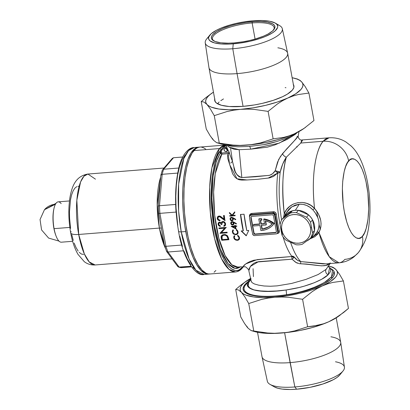 <?xml version="1.0" encoding="UTF-8"?>
<svg xmlns="http://www.w3.org/2000/svg" width="410" height="410" viewBox="0 0 410 410"><rect width="100%" height="100%" fill="white"/><g stroke="black" fill="none" stroke-linecap="round" stroke-linejoin="round"><path stroke-width="0.61" d="M221.625 149.04L225.095 145.043L220.313 150.854L221.01 149.712A1.333 1.199 -139.4 0 0 219.529 148.558A63.658 20.474 -94.5 0 1 225.044 145.099L219.529 148.558A1.333 1.199 40.6 0 1 221.01 149.712L220.734 150.045A0.948 0.41 41.2 0 0 221.18 150.982L224.475 147.221L226.684 147.047L224.475 147.221A0.948 0.41 -138.8 0 1 224.024 146.288L220.734 150.045A0.948 0.41 -138.8 0 0 221.18 150.982L221.487 152.658L221.18 150.982L224.475 147.221L224.577 146.016L225.592 144.838L224.577 146.016A0.948 0.307 85.5 0 0 224.475 147.221L224.024 146.288A0.948 0.856 40.6 0 1 224.577 146.016L225.649 144.771M226.212 151.623L227.704 149.886L226.212 151.623L227.386 150.998L227.678 149.691L226.92 148.471L225.556 148.046A1.901 1.712 40.6 0 1 227.324 151.07A1.901 1.712 40.6 0 1 224.326 150.608A1.901 1.712 40.6 0 1 225.556 148.046L224.383 148.671L224.091 149.978L224.849 151.203L226.212 151.623M313.768 235.94L316.074 233.69L318.17 229.877L318.888 227.109L319.118 224.121L318.816 221.072L317.991 218.023L314.941 212.344L312.861 209.858L309.934 207.296L306.613 205.425L303.005 204.354L299.285 204.185L295.333 210.274A17.102 15.421 40.6 0 1 313.035 220.795A17.102 15.421 40.6 0 1 309.222 239.466A17.102 15.421 40.6 0 1 306.762 240.993L309.719 239.061L311.795 236.862L313.353 234.264L314.337 231.363L314.701 228.267L314.434 225.1L313.547 221.984L312.071 219.037L310.073 216.367L307.618 214.087L304.799 212.277L301.739 211.012L298.541 210.335L295.333 210.274L299.285 204.185L294.898 205.205L290.941 207.45L288.696 209.515L286.257 212.949M297.368 132.399L297.317 132.466A41.615 12.008 -10.4 0 0 297.522 132.322L289.931 136.617M248.455 281.075L245.487 284.986A45.413 13.105 -10.4 0 0 286.605 294.708L286.134 289.988A41.615 12.008 169.6 0 1 248.455 281.075A41.615 12.008 169.6 0 1 248.855 280.583L247.225 283.566L247.199 284.95L247.691 286.241L250.218 288.466L254.682 290.131L260.852 291.151L268.422 291.469L276.991 291.074L286.134 289.988C272.773 291.736 262.041 291.7 253.939 289.875C247.158 287.548 246.184 284.068 251.007 279.451L248.619 282.598L248.219 285.852L249.767 288.03L253.939 289.875L260.324 290.915L268.073 291.269L276.786 290.957L286.134 289.988L286.605 294.708A45.413 13.105 169.6 0 1 244.124 289.25A45.413 13.105 169.6 0 1 245.923 284.443M275.817 171.344L275.192 170.709L277.877 171.411A3.803 1.22 -94.5 0 1 277.821 173.005L275.817 171.344M329.666 267.627L328.128 274.756L321.732 279.236L314.168 282.777L304.174 286.17L299.131 287.507L286.134 289.988C297.004 288.225 300.935 287.364 310.847 284.033C319.641 280.717 325.402 277.626 328.128 274.756A3.803 3.341 45.9 0 1 326.099 269.36A3.803 3.341 -134.1 0 0 328.128 274.756L330.327 271.861L330.747 270.026L330.05 268.079L327.933 266.356M320.287 229.4A57.005 18.332 -94.5 0 1 320.287 229.39L319.113 224.577M316.735 211.114L317.653 217.136M333.325 272.117L333.345 272.24C333.699 273.193 333.084 274.72 331.505 276.817L331.803 278.441L331.505 276.817L325.002 281.967C324.423 282.572 320.943 284.309 314.562 287.174C305.527 290.752 296.21 293.263 286.605 294.708C295.928 293.35 305.25 290.839 314.567 287.169C325.714 282.147 326.437 281.455 331.505 276.817L332.5 270.436M251.202 280.963L251.93 282.551L254.395 283.966L258.602 285.145L264.096 285.99L270.344 286.247L277.129 285.872L291.607 283.448L305.927 279.415L318.17 274.521L326.099 269.36L330.163 263.522M253.436 276.632L253.078 268.683M297.501 132.333L279.195 143.162L250.623 149.163A3.803 1.266 85.7 0 0 249.367 146.467A3.803 1.266 -94.3 0 1 250.623 149.163L239.153 149.696L234.13 149.23L230.276 147.79L226.069 144.914M228.498 145.668L232.526 146.442L237.8 146.806L249.029 146.498L263.917 144.612L276.196 141.686M277.191 141.388L283.689 139.195M230.615 148.62L232.562 161.73L233.838 166.639L232.373 161.14L228.847 151.874L225.649 144.843M301.781 139.969L302.38 140.174L302.385 140.563L300.766 143.039L323.183 141.265A22.801 20.561 40.6 0 1 348.649 161.033A22.801 20.561 -139.4 0 0 323.183 141.265A62.704 20.167 -94.5 0 1 329.076 137.806L323.183 141.265C318.227 145.647 310.314 168.833 314.542 208.393C305.824 198.471 288.886 201.566 284.273 213.595A1.901 0.538 -157.8 0 1 285.427 214.445A1.901 0.538 22.2 0 0 284.273 213.595L283.566 217.49L284.273 213.595C281.798 189.046 282.48 170.258 286.323 157.225A62.704 20.167 85.5 0 0 284.273 213.595L286.554 209.659L289.721 206.384L293.57 203.985L297.865 202.637L302.365 202.437L306.793 203.396L310.908 205.425L314.542 208.393A62.704 20.167 -94.5 0 1 323.183 141.265L300.766 143.039L286.323 157.225L282.757 163.995L280.214 171.995L275.192 170.709L272.619 173.686L269.636 175.301L255.42 176.756L241.828 177.556C236.801 175.685 234.136 172.046 233.838 166.639L235.278 171.718L237.062 174.885L239.081 176.792L241.828 177.556L239.153 149.696L241.828 177.556L269.165 175.388C271.748 174.691 273.757 173.128 275.192 170.709A3.803 0.774 -137.3 0 0 277.821 173.005L268.16 178.083L257.541 179.308L246.963 179.975L236.99 178.786L229.626 164.543L228.129 153.673L229.718 153.125M225.505 145.048L199.86 147.077A63.658 20.474 85.5 0 0 193.879 150.588L219.529 148.558L211.903 167.746L209.674 187.308L210.345 212.739L214.635 238.784L221.549 258.756L229.046 269.396L235.55 271.963A63.658 20.474 -94.5 0 1 211.14 219.888A63.658 20.474 -94.5 0 1 219.529 148.558L193.879 150.588A63.658 20.474 85.5 0 0 185.489 221.918A63.658 20.474 85.5 0 0 209.905 273.993L235.55 271.963A63.658 20.474 -94.5 0 0 241.531 268.453A63.658 20.474 -94.5 0 0 242.689 266.946M240.47 266.808L235.038 268.396L228.021 263.584L220.416 249.198L214.394 225.623L211.929 198.876L213.082 176.346L216.383 161.33L220.324 153.038L219.611 151.587L216.68 157.414L214.297 165.092L212.554 174.352L211.514 184.859L211.211 196.216L211.657 208.024L212.836 219.842L214.707 231.24L217.203 241.813L220.226 251.166L223.675 258.956L227.417 264.906L231.317 268.801L235.237 270.487L237.159 270.487L239.03 269.918L242.556 267.1A1.333 1.199 40.6 0 1 241.531 268.453M358.263 252.698A22.801 20.561 -139.4 0 0 362.44 236.191C359.437 241.531 349.576 239.337 344.318 211.698C339.367 183.706 345.087 163.349 348.649 161.033C351.657 155.697 361.512 157.891 366.771 185.525C371.721 213.518 366.002 233.874 362.44 236.191A22.801 20.561 40.6 0 1 358.263 252.698A22.801 20.561 40.6 0 1 344.861 259.366A62.704 20.167 -94.5 0 1 338.967 262.825A62.704 20.167 -94.5 0 1 318.965 232.506L329.291 256.721L338.967 262.825C344.687 262.282 349.704 260.278 354.014 256.819L358.227 252.739C368.554 238.897 368.944 227.314 369.948 212.529C370.24 200.3 369.046 188.41 366.361 176.853C362.773 162.175 357.592 151.808 350.822 145.75L346.009 142.05C340.956 138.852 335.313 137.437 329.076 137.806L301.883 139.959C299.736 140.758 297.66 136.873 298.219 136.007L298.977 131.559M273.506 224.383L274.018 223.727A20.331 18.337 40.6 0 1 273.291 224.634A20.331 18.337 40.6 0 1 261.375 230.543A20.331 18.337 40.6 0 1 260.898 230.574L259.96 225.474L253.682 225.971L253.452 224.721L253.723 224.408L253.452 224.721L259.73 224.224L258.797 219.124A20.331 18.337 40.6 0 1 261.416 219.027L261.683 218.72A20.331 18.337 -139.4 0 0 259.064 218.812L258.797 219.124L259.064 218.812A20.331 18.337 -139.4 0 1 261.683 218.72L261.913 219.98L261.683 218.72L261.416 219.027L261.647 220.288L261.913 219.98L261.647 220.288L261.416 219.027A20.331 18.337 40.6 0 0 258.797 219.124L259.73 224.224L253.452 224.721L253.682 225.971L259.96 225.474L260.898 230.574A20.331 18.337 40.6 0 0 261.375 230.543L265.091 229.866L268.524 228.467L271.538 226.392L274.285 223.414L269.39 220.477L266.731 219.519L263.999 218.925L263.727 219.237A20.331 18.337 40.6 0 1 274.018 223.727L269.124 220.79L263.727 219.237L263.999 218.925A20.331 18.337 -139.4 0 1 274.285 223.414A20.331 18.337 -139.4 0 1 273.562 224.321L273.291 224.634M291.797 256.409L291.669 256.112A58.907 18.942 -94.5 0 1 283.023 236.826M280.163 225.182A58.907 18.942 -94.5 0 1 277.821 173.005L273.403 176.505L269.488 177.894L257.541 179.308L246.963 179.975L241.7 180.092L239.194 179.754L236.99 178.786L235.171 177.361L232.624 173.814L227.77 158.537L227.576 155.959L228.129 153.673L221.825 154.17A58.907 18.942 85.5 0 0 215.347 220.672A58.907 18.942 85.5 0 0 237.687 267.028L231.84 264.798L225.116 255.584L218.817 238.236L214.666 215.245L213.63 192.136L215.245 173.635L221.825 154.17L220.324 153.038L220.867 153.883L221.825 154.17A0.948 0.307 85.5 0 0 221.912 152.986L221.487 152.658A0.948 0.272 -10.4 0 0 220.324 153.038L221.18 150.982L220.216 152.792M243.186 266.592L244.032 265.239L246.82 263.189L249.782 261.621L253.831 260.217L269.749 258.264L291.776 256.522L292.043 259.202L256.609 262.041L253.698 263.333L250.935 265.731L249.111 268.699L248.855 270.841M227.678 149.686A58.907 18.942 85.5 0 0 227.417 149.742L227.678 149.686M232.111 215.142L229.39 212.493A58.907 18.942 85.5 0 0 229.467 213.236L231.783 215.475L229.733 215.639A58.907 18.942 85.5 0 0 229.795 216.152L235.176 215.727A58.907 18.942 -94.5 0 1 235.114 215.214L232.516 215.419L234.817 212.539L232.516 215.419L235.114 215.214A58.907 18.942 85.5 0 0 235.176 215.727L229.795 216.152A58.907 18.942 -94.5 0 1 229.733 215.639L231.783 215.475L229.467 213.236A58.907 18.942 -94.5 0 1 229.39 212.493L232.111 215.142L234.745 211.842A58.907 18.942 85.5 0 0 234.817 212.539A58.907 18.942 -94.5 0 1 234.745 211.842L232.275 214.953M233.551 221.984L236.447 223.583L236.247 223.998L233.808 222.65L233.936 223.865L233.367 224.762L232.296 225.013L231.363 224.603L230.692 223.414L230.968 222.174L232.07 221.579L233.551 221.984M238 231.588L238.087 232.931L237.682 233.833L236.816 234.499L235.54 234.745L233.177 233.705L232.306 231.558L233.023 229.841L233.428 230.225L232.89 231.383L233.182 232.834L234.146 233.879L235.519 234.289L236.801 233.925L237.539 232.68L237.318 231.276L236.191 230.01L236.426 229.574L237.482 230.507L238 231.588M219.376 216.664L218.217 217.264L217.956 218.433L218.586 219.632L219.847 220.042A58.907 18.942 85.5 0 0 219.939 220.713L218.146 220.149L217.32 218.94L217.387 217.162L218.443 216.137L220.201 216.193L223.988 219.063A58.907 18.942 -94.5 0 1 223.547 215.537L224.285 215.475A58.907 18.942 85.5 0 0 224.952 220.606L220.764 217.279L219.376 216.664M226.079 227.422A58.907 18.942 85.5 0 0 226.105 227.57L221.415 232.644L227.048 232.198A58.907 18.942 85.5 0 0 227.186 232.813L220.011 233.382A58.907 18.942 -94.5 0 1 219.98 233.254L224.67 228.185L219.022 228.631A58.907 18.942 -94.5 0 1 218.904 227.991L226.079 227.422L218.904 227.991A58.907 18.942 85.5 0 0 219.022 228.631L224.67 228.185L219.98 233.254A58.907 18.942 85.5 0 0 220.011 233.382L227.186 232.813A58.907 18.942 -94.5 0 1 227.048 232.198L221.415 232.644L226.105 227.57A58.907 18.942 -94.5 0 1 226.079 227.422M277.303 233.541L277.303 233.541A0.948 0.307 85.5 0 0 277.273 233.439A0.948 0.307 -94.5 0 1 277.303 233.541L279.015 232.67L279.369 230.85C279.589 232.367 278.897 233.264 277.303 233.541M273.162 212.728A0.948 0.307 85.5 0 0 273.296 211.703A0.948 0.307 -94.5 0 1 273.162 212.728L272.501 213.497A1.901 1.712 40.6 0 1 274.623 215.147L275.146 214.543L273.162 212.728L251.643 214.43A0.948 0.307 85.5 0 0 251.771 213.41C250.146 213.718 249.367 214.722 249.429 216.424L249.429 216.424A58.907 18.942 -94.5 0 0 249.485 216.864A58.907 18.942 -94.5 0 1 249.429 216.424L249.685 214.83L251.253 213.502L273.296 211.703L275.294 212.38L276.33 214.297A58.907 18.942 85.5 0 0 279.369 230.85A0.948 0.4 -13.6 0 0 278.231 231.363L275.146 214.543L274.623 215.147L277.713 231.968L278.231 231.363L277.186 233.521L276.248 233.9L254.723 235.601L253.672 235.381L252.601 233.956L249.516 217.136L249.808 215.829L250.981 215.204L272.501 213.497L273.162 212.728L251.643 214.43L250.981 215.204L272.501 213.497L273.557 213.723L274.623 215.147L277.713 231.968A1.901 1.712 40.6 0 1 276.248 233.9L254.723 235.601A1.901 1.712 40.6 0 1 252.601 233.956L249.516 217.136A1.901 1.712 40.6 0 1 250.981 215.204L251.643 214.43L250.571 214.937M252.278 232.183A58.907 18.942 -94.5 0 1 249.541 217.29A58.907 18.942 -94.5 0 0 252.278 232.183M221.077 236.939L222.051 235.166L224.747 234.494L227.181 235.478L228.37 237.656A58.907 18.942 85.5 0 0 228.923 239.701L221.748 240.27A58.907 18.942 -94.5 0 1 221.385 238.943L221.077 236.939M218.802 224.183L219.268 225.233L220.175 225.741A58.907 18.942 85.5 0 0 220.293 226.392L219.171 226.007L218.34 225.136L218.048 223.983L218.351 222.871L219.832 222.082L221.215 222.83L221.969 221.769L223.153 221.436L224.711 222.076L225.628 223.798L225.331 225.479L223.927 226.381A58.907 18.942 -94.5 0 1 223.814 225.736L224.624 225.208L224.926 224.173L224.531 222.886L223.614 222.164L222.717 222.184L222.153 222.64L221.918 224.475L221.185 224.531L220.744 223.363L219.862 222.748L219.068 223.101L218.802 224.183M239.399 237.308L239.537 238.594L239.158 239.46L238.318 240.106L237.041 240.347L234.622 239.343L233.69 237.123L234.346 235.647L234.771 236.016L234.269 237.134L234.607 238.512L235.606 239.512L237.006 239.906L238.287 239.548L238.979 238.353L238.707 237.016L237.528 235.796L237.749 235.376L239.399 237.308M236.713 225.884A58.907 18.942 85.5 0 0 236.801 226.366L235.56 226.463A58.907 18.942 85.5 0 0 236.047 228.985L231.209 226.417A58.907 18.942 -94.5 0 1 231.194 226.32L234.92 226.028A58.907 18.942 -94.5 0 1 234.807 225.408L235.36 225.362A58.907 18.942 85.5 0 0 235.468 225.982L236.713 225.884L235.468 225.982A58.907 18.942 -94.5 0 1 235.36 225.362L234.807 225.408A58.907 18.942 85.5 0 0 234.92 226.028L235.079 225.838A58.338 18.763 -94.5 0 1 234.997 225.392A58.338 18.763 85.5 0 0 235.079 225.838L231.194 226.32A58.907 18.942 85.5 0 0 231.209 226.417L236.047 228.985A58.907 18.942 -94.5 0 1 235.56 226.463L236.801 226.366A58.907 18.942 -94.5 0 1 236.713 225.884M232.931 217.689L235.791 219.34L235.581 219.76L233.177 218.376L233.28 219.616L232.69 220.539L231.614 220.795L230.686 220.37L230.046 219.15L230.348 217.879L231.465 217.274L232.931 217.689M243.181 230.876A58.907 18.942 -94.5 0 1 240.46 214.497L244.047 214.21A58.907 18.942 85.5 0 0 246.769 230.589L248.742 230.435L246.195 235.827L241.208 231.03L243.181 230.876L241.208 231.03L246.195 235.827L248.742 230.435L246.769 230.589L244.047 214.21L240.46 214.497L243.181 230.876M251.233 216.603A1.138 1.03 -139.4 0 0 251.135 217.259L250.869 217.572L251.135 217.259L254.026 233.008L253.759 233.321L254.026 233.008A1.138 1.03 -139.4 0 0 255.297 233.997L255.03 234.31A1.138 1.03 40.6 0 1 253.759 233.321L250.869 217.572A1.138 1.03 40.6 0 1 251.745 216.413L272.194 214.794A1.138 1.03 40.6 0 1 273.47 215.783L276.361 231.532A1.138 1.03 40.6 0 1 275.479 232.69L276.181 232.316L276.361 231.532L273.47 215.783L273.014 215.05L272.194 214.794L251.745 216.413L251.043 216.787L250.869 217.572L253.759 233.321L254.215 234.054L255.03 234.31L275.479 232.69L275.745 232.378A1.138 1.03 -139.4 0 0 276.263 232.188M255.03 234.31L255.297 233.997L275.745 232.378L275.479 232.69L255.03 234.31M254.871 233.946L254.026 233.008L251.135 217.259M275.745 232.378L255.297 233.997M264.522 223.552L261.252 223.814L260.606 220.278L261.252 223.814L260.986 224.121L264.573 223.839L263.727 219.237L264.573 223.839L260.986 224.121L260.283 220.288A19.003 17.138 40.6 0 1 261.647 220.288A19.003 17.138 -139.4 0 0 260.283 220.288L260.986 224.121L261.252 223.814L264.522 223.552M259.679 223.937L253.723 224.408L259.679 223.937M272.46 223.563L270.349 225.561L267.884 227.15L261.923 229.21L261.216 225.377L266.059 224.993L266.326 224.68L265.629 220.872L266.326 224.68L266.059 224.993L261.216 225.377L261.923 229.21L264.87 228.585L267.617 227.463L270.082 225.874L272.194 223.87L268.863 222L265.29 220.79L266.059 224.993L265.29 220.79A19.003 17.138 40.6 0 1 272.194 223.87A19.003 17.138 40.6 0 1 261.923 229.21L262.19 228.903L261.539 225.351L262.19 228.903A19.003 17.138 -139.4 0 0 272.184 223.865M277.913 232.701L278.231 231.363A0.948 0.4 166.4 0 1 279.369 230.85A58.907 18.942 85.5 0 1 276.33 214.297L275.146 214.543L274.618 213.343L273.537 212.744M284.053 216.921L286.329 212.816L291.766 206.855L299.285 204.185C304.527 203.949 309.053 205.84 312.861 209.858L314.542 208.393L318.514 214.025L320.728 220.401L321.066 223.65L320.866 226.832L320.159 229.81L317.806 234.089L314.865 236.708L309.934 238.912L318.965 232.506A1.901 1.071 31.1 0 0 316.991 232.362C320.738 224.829 319.359 217.326 312.861 209.858L314.542 208.393C321.266 216.383 322.742 224.424 318.965 232.506A1.901 1.071 -148.9 0 0 316.991 232.362L313.906 235.837L309.222 239.466M290.587 242.371A62.704 20.167 85.5 0 0 300.75 261.585L322.757 263.881L326.616 263.799M329.809 263.333L326.032 265.357L321.645 265.87L306.332 264.035L299.495 263.717L295.651 262.313L292.043 259.202L294.421 257.249L297.47 260.258L300.75 261.585L326.022 263.85M243.089 266.597L245.703 263.922L257.213 259.597L291.776 256.522L294.011 257.531L294.421 257.249A3.803 3.193 -36.3 0 0 291.669 256.112A3.803 3.193 143.7 0 1 294.421 257.249C295.846 259.443 297.957 260.888 300.75 261.585L300.638 263.784L300.75 261.585M282.423 234.735A58.907 18.942 -94.5 0 1 277.821 173.005A3.803 1.932 -172.9 0 0 280.214 171.995A60.424 19.434 85.5 0 0 281.619 220.047M225.843 148.569L226.797 148.379L225.843 148.569M242.377 267.986A1.333 1.199 -139.4 0 0 242.556 267.1L242.961 266.613M240.521 266.766L238.763 267.863L236.944 268.412L235.073 268.401L233.172 267.838L229.354 265.07L227.468 262.892L223.839 257.055L220.498 249.418L217.577 240.265L215.178 229.943L213.39 218.822L212.283 207.316L211.898 195.852L212.242 184.854L213.313 174.721L215.06 165.835L217.428 158.516L220.324 153.038A0.948 0.272 169.6 0 1 221.487 152.658L221.912 152.986A0.948 0.307 -94.5 0 1 221.825 154.17L228.129 153.673A0.948 0.307 85.5 0 0 228.211 152.489L221.912 152.986L228.211 152.489A0.948 0.307 -94.5 0 1 228.129 153.673L229.441 153.284M242.556 267.1C237.923 274.71 223.87 272.952 215.158 233.413C211.288 213.251 210.238 195.068 212.006 178.873C213.902 164.538 216.439 155.441 219.611 151.587L219.678 151.695M219.786 151.925L220.313 150.854L219.929 151.746M210.212 273.962L208.193 273.911L206.143 273.244L202.027 270.118L198.02 264.706L194.273 257.208L190.937 247.917L188.139 237.19L185.981 225.438L184.551 213.113L183.9 200.69L184.059 188.646L185.018 177.438L186.734 167.511L189.153 159.229L192.177 152.925L195.688 148.83L197.584 147.667L199.552 147.108M201.566 147.164L203.616 147.825L205.682 149.091M215.88 270.482L214.076 272.24M362.44 236.191L364.5 232.916L366.212 228.324L368.001 219.36L368.713 208.608L367.903 193.11L366.043 181.907L364.285 175.183L362.194 169.356L359.847 164.656L357.335 161.263L354.752 159.3L352.205 158.854L349.781 159.931L347.583 162.498L345.686 166.45L344.169 171.641L342.729 181.297L342.381 188.615L343.19 204.118L344.318 211.698L346.804 222.046L348.895 227.868L351.242 232.567L353.753 235.965L356.336 237.923L358.888 238.374L361.307 237.293L362.44 236.191M297.486 132.348L295.272 134.362L287.42 139.287L275.171 144.807L267.253 147.2L250.623 149.163L239.153 149.696L229.118 147.18M301.873 139.953L300.766 143.039L286.323 157.225A3.803 1.835 42.7 0 1 282.475 153.694L278.646 159.521L275.192 170.709L277.519 162.181L280.425 156.476L286.569 149.03L296.532 138.416L298.203 135.884M250.73 278.764L248.855 280.583A41.615 12.008 169.6 0 1 250.73 278.764M232.096 161.791L232.485 161.504A47.504 15.278 85.5 0 0 230.748 163.103M326.099 269.36L326.55 268.904M330.229 262.918C325.863 268.263 316.935 264.665 300.638 263.784M297.552 263.235L296.266 262.646L292.043 259.202L258.484 261.662L250.346 266.469L248.839 270.779M291.776 256.522A3.803 3.423 19.4 0 1 294.011 257.531L292.043 259.202L291.669 256.112M280.214 171.995L279.302 172.671L277.821 173.005A3.803 1.22 85.5 0 0 277.877 171.411L280.214 171.995C281.542 166.25 283.577 161.325 286.323 157.225A3.803 1.835 -137.3 0 1 282.475 153.694L293.534 141.686L298.219 135.997L296.819 136.976M297.178 146.99L296.609 146.672M249.029 146.498L263.917 144.612C268.965 143.679 270.579 143.321 277.191 141.388C287.471 137.996 294.18 135.023 297.317 132.466M284.14 216.823L286.867 213.697L289.383 211.99L292.243 210.832L295.333 210.274L298.413 210.32L308.576 214.886L310.795 217.218L312.563 219.878L314.506 230.466L313.747 233.326L312.44 235.94L310.447 238.266L302.226 244.283L310.447 238.266A17.102 15.421 -139.4 0 0 312.512 232.793L314.506 230.466L312.563 219.878L310.57 222.205A17.102 15.421 -139.4 0 0 306.583 217.213L296.42 212.647A17.102 15.421 -139.4 0 0 290.362 213.123L282.147 219.145A17.102 15.421 -139.4 0 0 280.076 224.618L280.978 229.995L281.803 230.01A15.201 13.709 40.6 0 1 293.524 214.558A15.201 13.709 40.6 0 1 310.503 227.734L311.472 227.581L310.57 222.205L312.512 232.793L311.472 227.581L310.503 227.734A15.201 13.709 40.6 0 1 298.782 243.186A15.201 13.709 40.6 0 1 281.803 230.01L280.978 229.995L280.076 224.618A17.102 15.421 40.6 0 1 282.147 219.145L290.362 213.123L292.361 210.801L295.333 210.274A17.102 15.421 40.6 0 0 284.14 216.818L292.361 210.801L284.14 216.818L282.147 219.145L284.14 216.818M277.36 233.346L277.985 232.624L278.231 231.363A59.855 19.25 -94.5 0 1 275.146 214.543L276.33 214.297C275.966 212.621 274.956 211.755 273.296 211.703L251.771 213.41A0.948 0.307 -94.5 0 1 251.643 214.43L250.484 215.035M221.851 235.299L221.241 236.749L221.549 238.748A58.338 18.763 85.5 0 0 221.918 240.075L228.877 239.522L221.918 240.075A58.338 18.763 -94.5 0 1 221.549 238.748L221.092 236.806L221.385 238.943A58.907 18.942 85.5 0 0 221.748 240.27L228.923 239.701A58.907 18.942 -94.5 0 1 228.37 237.656L227.453 235.745L225.49 234.612L222.963 234.699L221.395 235.888L221.092 236.806L221.728 235.453M221.641 235.545L221.395 235.888M227.98 238.22A58.338 18.763 85.5 0 0 228.191 238.979L228.191 238.979A58.338 18.763 -94.5 0 1 227.98 238.22L227.816 238.415A58.907 18.942 85.5 0 0 228.027 239.168L222.322 239.619A58.907 18.942 -94.5 0 1 222.194 239.158L222.056 236.319L223.629 235.186L225.013 235.135L226.592 235.868L227.98 238.22L226.75 235.673L225.167 234.945L223.814 234.991L222.215 236.134L223.45 235.094L225.597 235.038L227.053 235.991L227.847 237.749M222.056 236.319L222.558 235.688L221.856 237.103L222.194 239.158A58.907 18.942 85.5 0 0 222.322 239.619L228.027 239.168A58.907 18.942 -94.5 0 1 227.816 238.415L227.14 236.524L225.854 235.386L223.932 235.13L222.558 235.688M226.264 227.381L225.664 228.037M227.15 232.644L220.175 233.193A58.338 18.763 -94.5 0 1 220.144 233.075A58.338 18.763 85.5 0 0 220.175 233.193L227.15 232.644M224.829 227.996L219.186 228.442A58.338 18.763 -94.5 0 1 219.094 227.975A58.338 18.763 85.5 0 0 219.186 228.442L224.829 227.996M220.175 225.741L219.268 225.233L218.817 224.311L219.242 222.927L220.303 222.907L221.185 224.531L220.462 222.717L219.868 222.563L219.099 223.127L219.622 222.615L220.319 222.64L221.082 223.491L221.185 224.531L221.918 224.475L222 222.917L223.076 222.102L224.311 222.615L224.89 223.85L224.864 224.905L223.814 225.736A58.907 18.942 85.5 0 0 223.927 226.381L225.331 225.479L225.628 223.798L224.711 222.076L222.917 221.441L221.707 221.984L221.215 222.83L219.611 222.087L218.351 222.871L218.084 224.378L218.843 225.766L220.293 226.392A58.907 18.942 -94.5 0 1 220.175 225.741M220.452 226.202L219.001 225.577L218.084 224.378L218.591 222.568M218.884 222.333L218.351 222.871M221.405 222.369L221.866 221.795M225.485 225.295L224.085 226.197A58.338 18.763 -94.5 0 1 223.993 225.659A58.338 18.763 85.5 0 0 224.085 226.197L225.167 225.654M224.706 225.09L225.049 223.66L224.465 222.425L223.24 221.912L222.225 222.548M218.94 223.312L219.242 222.927M221.902 224.301L221.344 224.347L221.902 224.301M218.755 225.326L220.257 226.171M218.755 222.379L218.248 223.404L218.499 224.946M223.24 221.912L224.198 222.199L224.859 222.999L225.07 224.311L224.588 225.213M222.312 222.456L223.055 221.943M218.991 220.606L219.939 220.713A58.907 18.942 -94.5 0 1 219.847 220.042L218.586 219.632L217.956 218.433L218.217 217.264L219.545 216.68L224.952 220.606A58.907 18.942 -94.5 0 1 224.285 215.475L223.547 215.537A58.907 18.942 85.5 0 0 223.988 219.063L220.831 216.567L219.452 215.993L218.253 216.229L217.613 216.793L217.218 218.458M219.565 220.503L218.151 219.821L217.623 219.109L217.356 217.818L217.777 216.598L217.356 217.818L217.674 219.201L218.709 220.231L220.103 220.524M217.305 218.889L217.669 219.642M225.11 220.416L220.037 216.567L219.078 216.536L218.381 217.074L219.222 216.5L220.216 216.639L225.11 220.416M218.217 217.264L218.643 216.849M224.152 218.878L224.152 218.878A58.338 18.763 -94.5 0 1 223.732 215.522A58.338 18.763 85.5 0 0 224.152 218.878M218.576 216.844L219.078 216.536M234.264 237.385L234.771 236.016L234.346 235.647L233.741 236.693L233.956 237.728L234.3 235.683L233.792 237.918L234.253 238.907L235.601 240.019L237.334 240.337L238.728 239.87L239.537 238.594L238.851 236.278L237.749 235.376L237.528 235.796L238.707 237.021M238.277 239.466L239.009 238.671L239.061 237.318L238.712 239.107L237.472 239.87L235.401 239.378L234.351 237.902M238.897 237.513L238.733 236.58L237.528 235.796L237.913 235.186L237.692 235.606L238.871 236.826L239.081 238.471M239.235 239.373L237.334 240.337L236.324 240.034L234.786 239.148L233.956 237.728L234.786 239.148L236.324 240.034L238.01 240.065L239.235 239.373M234.13 235.929L233.997 236.206M237.103 233.649L235.755 234.279L233.89 233.695L232.941 232.188L232.936 231.127L233.428 230.225L233.023 229.841L232.619 230.338L232.383 232.203L232.675 230.364M233.023 229.841L232.619 230.338M236.78 233.849L237.405 233.275L237.651 231.609L237.436 233.09M237.487 231.799L237.354 230.84L236.191 230.01L237.318 231.276M232.962 229.887L232.47 231.363L232.972 233.054L234.838 234.433L235.991 234.546L233.777 233.9L232.547 232.014L232.813 233.244L233.618 234.095L235.827 234.735L237.754 233.751L235.827 234.735L237.236 234.259L238.087 232.931L237.482 230.507L236.426 229.574L236.191 230.01L236.585 229.385L236.35 229.82L237.651 231.609L237.405 233.275M237.59 233.941L237.908 233.474M236.77 226.192L235.719 226.279L236.77 226.192M236.211 228.795L231.373 226.233M235.007 226.51L232.67 226.694L235.007 226.51A58.907 18.942 85.5 0 0 235.309 228.098L232.67 226.694L235.166 226.32L232.67 226.694L235.309 228.098A58.907 18.942 -94.5 0 1 235.007 226.51M235.473 227.909A58.338 18.763 -94.5 0 1 235.166 226.32A58.338 18.763 85.5 0 0 235.473 227.909M231.491 226.299L235.642 228.503M233.849 224.249L232.629 225.013L233.69 224.434L233.966 222.461L236.247 223.998L236.447 223.583L233.751 222.092M232.629 225.013L231.517 224.413L230.85 223.224L231.363 224.603L232.629 225.013M232.906 221.697L231.332 221.83L230.692 223.414L231.804 224.613L233.105 224.772M233.193 224.132L233.536 222.989L233.28 224.044M231.399 222.527L231.701 222.215L231.301 223.619L232.07 224.465L233.239 224.06L232.521 224.531L231.676 224.208L231.24 222.943L232.275 221.892L231.86 222.025L231.558 222.343L232.275 221.892L233.377 223.178L233.116 222.179L232.275 221.892L233.275 222.353L233.546 223.45M230.968 222.256L230.85 223.224M233.49 223.67L233.105 224.198M233.239 224.06L233.116 222.543L232.342 222.082L231.701 222.215M232.639 220.472L231.947 220.8L233.039 220.17L233.336 218.187L235.581 219.76L235.791 219.34L231.896 217.295L230.348 217.879L230.025 218.812L230.415 220.067M231.353 220.739L232.111 220.611L230.856 220.185L230.046 219.15L230.512 217.689L230.189 218.791L230.61 219.919L231.44 220.529L232.424 220.554M232.834 219.422L232.439 219.965L232.895 218.725L232.275 220.155L231.055 220.011L230.584 218.843L230.907 218.069L231.66 217.597L231.214 217.751M232.572 219.821L232.895 218.725L232.403 217.818L231.501 217.782L232.367 218.12L232.731 218.914L231.942 217.843L230.907 218.069L230.584 218.899L230.83 219.75L231.399 220.231L232.275 220.155M231.071 217.879L232.106 217.654M232.311 217.756L232.89 219.196M229.467 213.236L229.631 213.041A58.338 18.763 -94.5 0 1 229.595 212.693A58.338 18.763 85.5 0 0 229.631 213.041L229.467 213.236M231.783 215.475L229.631 213.041L231.783 215.475M229.795 216.152L229.959 215.962A58.338 18.763 -94.5 0 1 229.918 215.624A58.338 18.763 85.5 0 0 229.959 215.962L229.795 216.152M235.155 215.552L229.959 215.962L235.155 215.552M246.359 235.637L241.367 230.84L246.359 235.637M240.644 214.481A58.338 18.763 85.5 0 0 243.34 230.686L240.624 214.302M225.438 144.812A0.948 0.856 -139.4 0 0 225.095 145.043L221.805 148.794A0.948 0.41 41.2 0 0 221.8 148.799L225.095 145.043A0.948 0.41 -138.8 0 1 225.095 145.037L225.736 144.72M225.664 147.754L226.453 149.332L227.816 149.752M229.4 152.089L229.026 152.289M226.141 145.893L224.577 146.016L226.141 145.893M225.684 148.041A1.901 1.712 -139.4 0 0 227.688 149.758M219.611 151.587L220.129 152.612M219.791 151.859L219.965 152.223M178.57 231.322A3.803 1.097 -10.4 0 0 181.235 231.865L178.611 211.017L178.637 184.121L183.844 158.578L188.554 150.578L194.12 147.533A63.658 20.474 85.5 0 0 181.235 231.865L185.72 231.512A63.658 20.474 -94.5 0 1 198.604 147.175A63.658 20.474 -94.5 0 1 199.234 147.159L196.328 147.769L194.432 148.933L190.922 153.022L187.898 159.331L185.479 167.608L183.762 177.54L182.804 188.743L182.645 200.787L183.296 213.21L184.725 225.536L186.883 237.287L189.681 248.014L193.018 257.306L196.764 264.804L200.772 270.221L204.887 273.347L206.937 274.008L209.274 274.013A63.658 20.474 -94.5 0 1 208.649 274.095A63.658 20.474 -94.5 0 1 185.72 231.512L181.235 231.865A63.658 20.474 85.5 0 0 204.165 274.449L195.944 270.205L189.112 259.002L181.235 231.865A3.803 1.097 169.6 0 1 178.57 231.322A3.803 1.097 169.6 0 1 178.714 230.907M70.699 232.834A11.403 3.29 -10.4 0 0 78.694 234.464L76.834 200.254L80.565 181.958L83.937 176.223L87.924 174.045A45.602 14.668 85.5 0 0 78.694 234.464A45.602 14.668 85.5 0 0 95.12 264.968L89.231 261.928L84.342 253.903L78.694 234.464L159.408 228.078L165.373 248.219A45.602 14.668 -94.5 0 1 159.408 228.078A3.803 1.097 169.6 0 1 161.325 228.15A3.803 1.097 -10.4 0 0 159.408 228.078L157.189 204.826L160.715 177.064A45.602 14.668 -94.5 0 0 159.408 228.078L78.694 234.464A11.403 3.29 169.6 0 1 70.699 232.834A11.403 3.29 169.6 0 1 71.14 231.573M158.224 206.22L158.69 213.169A53.208 17.112 -94.5 0 1 158.337 206.404L158.409 205.984L159.495 205.717L175.639 204.441L175.675 204.026L175.639 204.441L159.495 205.717A55.104 17.722 85.5 0 0 159.895 213.359L165.942 246.302A55.104 17.722 85.5 0 0 167.992 252.017L179.226 267.202A55.104 17.722 85.5 0 0 181.727 267.643L191.409 266.874L181.727 267.643A55.104 17.722 -94.5 0 1 179.226 267.202L190.978 266.269L178.499 267.1L181.727 267.643M194.801 269.047L192.869 267.299M190.963 265.014L187.298 258.915L183.957 250.981M182.445 246.42L179.811 236.334M177.781 225.285L176.039 207.839L175.803 196.277L176.331 185.294L177.597 175.311L179.549 166.706L182.122 159.818L185.207 154.903M172.113 258.874L95.12 264.968C90.938 265.142 87.32 264.04 84.27 261.652L77.982 254.343C74.656 248.552 72.227 241.362 70.689 232.783C68.465 220.175 68.239 208.275 70.018 197.077C71.735 188.231 74.615 176.249 87.924 174.045L95.453 179.165M83.625 254.436L81.441 254.051L79.227 252.375M78.136 251.063L76.045 247.578L74.133 243.048M73.272 240.445L71.765 234.679M70.607 228.365L69.608 218.397L69.474 211.791L70.499 199.808L71.617 194.893L73.088 190.952L74.851 188.149L76.839 186.576M77.895 186.278L78.981 186.304M177.673 173.082L162.175 174.306L159.495 205.717L162.175 174.306L177.673 173.082M163.667 169.222A55.104 17.722 85.5 0 0 162.175 174.306A55.104 17.722 -94.5 0 1 163.667 169.222L178.77 168.023L163.667 169.222L173.507 157.748L163.667 169.222L163.006 169.407L163.667 169.222M182.716 157.015L173.507 157.748L182.716 157.015M183.547 250.787L167.992 252.017L183.547 250.787M181.748 245.052L165.942 246.302L181.748 245.052M176.039 212.078L159.895 213.359L176.039 212.078A55.104 17.722 -94.5 0 1 175.639 204.441L175.639 204.441A55.104 17.722 -94.5 0 0 176.039 212.078L176.156 212.734L176.039 212.078M171.939 159.408L172.308 158.403L173.507 157.748L172.369 158.321L162.514 169.817M162.288 171.047L162.263 170.396M177.597 266.192L178.54 267.115L177.504 265.854M160.889 175.337L161.079 174.737L162.175 174.306L160.884 175.121L161.079 174.737M178.54 267.115L179.226 267.202L167.992 252.017L166.793 251.653L166.445 250.587M166.486 251.176L167.321 251.95L167.992 252.017A55.104 17.722 -94.5 0 1 165.942 246.302L164.81 246.133L164.569 245.708M158.337 206.404L158.409 205.984L159.495 205.717A55.104 17.722 -94.5 0 0 159.895 213.359L159.249 213.384L159.895 213.359L165.942 246.302L164.81 246.133M160.884 175.121L160.971 175.557M158.793 213.359L159.249 213.384L158.793 213.359M164.569 245.831L158.69 213.169M164.625 245.528L166.511 251.243M56.006 203.304L44.454 209.72L55.442 204.206A19.003 17.138 -139.4 0 0 44.454 209.72L40.052 219.519L41.569 229.923L48.616 238.082L58.994 241.09M69.459 200.951L58.179 201.843A20.239 6.509 85.5 0 0 54.084 228.657L69.838 227.406L54.084 228.657A20.239 6.509 -94.5 0 1 53.956 208.572L53.766 209.438A18.998 6.109 85.5 0 0 53.884 228.293A18.998 6.109 85.5 0 0 55.821 235.391L56.144 236.216A20.239 6.509 -94.5 0 1 54.084 228.657L53.884 228.293L54.084 228.657A20.239 6.509 85.5 0 0 61.372 242.192L72.652 241.3M53.956 208.572A20.239 6.509 -94.5 0 1 61.157 203.626M55.98 235.791A18.998 6.109 -94.5 0 1 53.884 228.293A18.998 6.109 -94.5 0 1 53.864 209.018M209.812 35.127L206.635 39.027A39.186 11.306 -10.4 0 0 232.772 48.744L233.254 43.844A35.142 10.142 169.6 0 1 209.812 35.127A35.142 10.142 169.6 0 1 253.026 20.792L262.226 20.526L269.79 21.274L275.054 22.975L277.052 24.569L277.755 26.46L277.601 27.496L275.182 30.832L272.014 33.148L265.229 36.536L259.602 38.612L250.059 41.246L239.911 43.106L230.051 44.044L221.313 43.967L214.45 42.891L210.063 40.903L208.71 39.15L208.675 37.141L211.094 33.799L216.275 30.33L221.051 28.095L229.738 25.072L236.221 23.39L242.971 22.048L253.026 20.792A35.142 10.142 169.6 0 1 275.289 23.109A35.142 10.142 169.6 0 1 268.688 34.978A35.142 10.142 169.6 0 1 233.254 43.844L232.772 48.744A39.186 11.306 169.6 0 1 205.236 42.86A39.186 11.306 169.6 0 1 208.726 36.982M273.531 30.012A31.355 9.046 -10.4 0 0 252.124 22.929L252.227 21.72A32.303 9.322 169.6 0 1 273.941 29.52A32.303 9.322 169.6 0 1 234.054 42.912L243.294 41.753L249.5 40.523L255.456 38.976L263.44 36.198L267.832 34.143L272.594 30.955L274.818 27.885L274.787 26.035L274.316 25.194L272.476 23.729L267.633 22.166L260.688 21.479L255.169 21.535L246.102 22.396L236.78 24.108L230.82 25.656L222.835 28.439L216.598 31.549L212.647 34.727L211.457 36.751L211.488 38.601L211.965 39.437L215.153 41.512L220.749 42.799L228.278 43.178L234.054 42.912A32.303 9.322 169.6 0 1 213.349 40.641A32.303 9.322 169.6 0 1 219.873 29.766A32.303 9.322 169.6 0 1 252.227 21.72L252.124 22.929A31.355 9.046 169.6 0 1 274.141 27.552A31.355 9.046 169.6 0 1 273.531 30.012M205.236 42.86L208.951 67.614A40.001 11.541 -10.4 0 0 237.062 73.621L243.068 106.364L237.062 73.621A40.001 11.541 169.6 0 1 208.972 67.722L215.214 101.736M277.857 47.796A40.001 11.541 169.6 0 1 287.656 53.279A40.001 11.541 169.6 0 1 237.062 73.621L232.772 48.744L237.062 73.621A40.001 11.541 -10.4 0 0 287.63 53.177L282.316 28.715A39.186 11.306 169.6 0 1 232.772 48.744A39.186 11.306 -10.4 0 0 272.286 38.858A39.186 11.306 -10.4 0 0 279.646 25.625L275.289 23.109M255.087 39.083L252.124 22.929L255.087 39.083M213.907 40.959A31.355 9.046 169.6 0 1 212.467 38.873A31.355 9.046 169.6 0 1 252.124 22.929A31.355 9.046 -10.4 0 0 221.231 30.489A31.355 9.046 -10.4 0 0 213.907 40.959M285.949 87.75L285.165 87.607M223.486 98.928L220.785 100.686M219.15 102.003L217.505 103.745M276.965 24.462A39.186 11.306 169.6 0 1 282.316 28.715M293.396 84.578A40.282 11.623 169.6 0 1 293.929 85.885A40.282 11.623 169.6 0 1 242.971 106.369L254.497 104.929L262.236 103.392L273.178 100.373L282.5 96.734L287.405 94.115L292.33 90.149L293.811 87.627L293.77 85.321L293.181 84.275M212.472 138.559L213.538 140.246L212.693 139.277L210.043 135.572L206.261 129.053L201.218 101.577L205.933 97.595L201.218 101.577L206.261 129.053L210.043 135.572L213.538 140.246L216.629 142.68L220.77 143.874A49.405 14.258 -10.4 0 0 246.974 145.15L253.728 144.33L260.335 142.962L273.137 138.867L268.094 111.387L254.174 109.403L247.261 109.106L240.409 109.362L233.608 110.193L226.95 111.571L214.245 115.646L210.463 109.127L206.968 104.458L203.883 102.018L201.218 101.577L203.883 102.018L206.968 104.458L205.902 102.766L205.661 100.916L206.256 98.933L207.67 96.847L209.884 94.7L213.451 92.147A49.405 14.258 169.6 0 0 211.514 93.444A49.405 14.258 169.6 0 0 206.968 104.458L210.463 109.127L214.245 115.646L219.288 143.126L214.245 115.646L226.95 111.571L233.608 110.193L240.409 109.362L228.811 109.762L218.95 109.034L211.504 107.225L208.849 105.949L206.968 104.458A49.405 14.258 169.6 0 0 240.409 109.362L247.261 109.106L254.174 109.403L268.094 111.387L273.137 138.867L283.797 137.365L289.076 135.894L294.313 133.855L299.454 131.231L304.43 128.094L313.957 120.53L308.914 93.055L298.26 94.551L292.981 96.022L287.743 98.062L282.603 100.686L277.626 103.822L268.094 111.387L277.626 103.822L282.603 100.686L287.743 98.062L277.452 102.008L265.588 105.344L252.949 107.856L240.409 109.362A49.405 14.258 169.6 0 0 287.743 98.062L292.981 96.022L298.26 94.551L308.914 93.055L313.957 120.53L304.43 128.094L299.454 131.231L294.313 133.855L303.713 128.627M220.734 143.864L225.52 144.827L235.381 145.555L246.974 145.15L240.07 145.406L233.105 145.104L219.288 143.126L233.105 145.104L240.07 145.406L253.18 144.53L265.88 142.506L278.236 139.554L284.022 137.796L294.313 133.855A49.405 14.258 -10.4 0 0 303.666 128.658L305.65 127.238M297.178 78.992L300.038 80.36L301.642 81.862L305.142 86.541L308.914 93.055L305.142 86.541L301.642 81.862L302.708 83.548L302.949 85.398L302.354 87.386L300.94 89.467L295.753 93.787L287.743 98.062A49.405 14.258 169.6 0 0 301.642 81.862L300.038 80.36L297.178 78.992M292.135 77.705L297.106 79.089L299.761 80.365L301.642 81.862A49.405 14.258 169.6 0 0 294.411 78.233A49.405 14.258 169.6 0 0 292.135 77.705M214.799 98.687L214.84 100.993L216.393 103.002L221.421 105.278L229.282 106.518L242.971 106.369A40.282 11.623 169.6 0 1 214.681 100.429A40.282 11.623 169.6 0 1 214.712 99.02M219.288 143.126L216.629 142.68L213.538 140.246L215.414 141.737M250.372 144.812L246.974 145.15A49.405 14.258 -10.4 0 0 294.313 133.855L289.076 135.894L283.797 137.365L273.137 138.867L260.335 142.962L250.372 144.812M211.514 93.444L205.933 97.595M330.598 268.54A46.412 13.392 169.6 0 1 333.048 277.032A46.412 13.392 169.6 0 1 275.735 296.276L289.014 294.611L302.272 291.782L314.373 288.03L324.269 283.674L331.111 279.092L333.668 276.109L334.304 274.685L334.263 272.025L333.581 270.82L330.598 268.54M328.205 265.952L331.593 266.987L334.247 268.263L336.128 269.754L335.308 268.929L333.043 267.32L331.664 266.884L334.524 268.253L336.128 269.754L339.623 274.433L343.401 280.947L332.746 282.449L327.467 283.915L322.229 285.96L317.089 288.579L312.112 291.715L302.58 299.279L288.66 297.296L281.747 297.004L274.89 297.255L268.094 298.085L261.436 299.464L248.732 303.543L253.775 331.019L248.732 303.543L244.949 297.024L241.454 292.351L238.369 289.911L235.704 289.47L240.747 316.945L244.529 323.464L248.024 328.138L251.11 330.578L255.256 331.767A49.405 14.258 -10.4 0 0 281.46 333.043L288.209 332.223L294.821 330.86L307.623 326.76L318.283 325.258L323.557 323.787L328.794 321.747L333.935 319.129L343.744 312.399L348.444 308.422L343.401 280.947L348.444 308.422L338.916 315.987L333.935 319.129L328.794 321.747L338.199 316.52M246.953 326.452L248.024 328.138L247.179 327.17L244.529 323.464L240.747 316.945L235.704 289.47L240.414 285.488L235.704 289.47L238.369 289.911L241.454 292.351L240.388 290.664L240.147 288.809L240.742 286.826L242.156 284.745L244.37 282.598L251.022 278.262M328.6 266.049A49.405 14.258 169.6 0 1 328.892 266.126A49.405 14.258 169.6 0 1 336.128 269.754A49.405 14.258 169.6 0 1 322.229 285.96L327.467 283.915L332.746 282.449L343.401 280.947L339.623 274.433L336.128 269.754L337.194 271.44L337.435 273.296L336.841 275.279L335.426 277.36L330.24 281.68L322.229 285.96A49.405 14.258 169.6 0 1 274.89 297.255L281.747 297.004L288.66 297.296L302.58 299.279L307.623 326.76L302.58 299.279L312.112 291.715L317.089 288.579L322.229 285.96L311.938 289.901L300.069 293.237L287.436 295.748L274.89 297.255L263.297 297.66L253.436 296.932L245.99 295.118L243.33 293.842L241.454 292.351L244.949 297.024L248.732 303.543L261.436 299.464L268.094 298.085L274.89 297.255A49.405 14.258 169.6 0 1 241.454 292.351A49.405 14.258 169.6 0 1 246 281.342A49.405 14.258 169.6 0 1 250.664 278.457M255.22 331.757L260.007 332.72L269.862 333.448L281.46 333.043L274.556 333.299L267.592 332.997L253.775 331.019L267.592 332.997L274.556 333.299L287.666 332.423L300.366 330.398L312.722 327.452L323.895 323.777L328.794 321.747A49.405 14.258 -10.4 0 0 338.147 316.556L340.136 315.131M253.775 331.019L251.11 330.578L248.024 328.138L249.9 329.635M247.845 281.875L243.914 285.995L243.079 288.789L244.001 291.284L246.641 293.391L250.905 295.021L256.624 296.112L263.579 296.625L275.735 296.276A46.412 13.392 169.6 0 1 245.99 293.012A46.412 13.392 169.6 0 1 247.845 281.875M246 281.342L240.414 285.488M312.968 326.222L307.623 326.76L294.821 330.86L288.209 332.223L281.46 333.043A49.405 14.258 -10.4 0 0 328.794 321.747L323.557 323.787L312.968 326.222M335.482 361.774A39.186 11.306 169.6 0 1 343.026 370.973A39.186 11.306 169.6 0 1 294.846 386.958A39.186 11.306 169.6 0 1 270.021 384.375L274.372 386.891A35.142 10.142 -10.4 0 0 296.64 389.208L294.846 386.958L284.622 332.761L290.101 362.614A40.001 11.541 169.6 0 1 262.031 356.823L267.346 381.285A39.186 11.306 -10.4 0 0 294.846 386.958A39.186 11.306 -10.4 0 0 344.426 367.14L340.71 342.386A40.001 11.541 169.6 0 1 290.101 362.614L294.846 386.958L296.64 389.208L310.088 387.327L322.993 383.975L333.391 379.67L337.133 377.359L339.859 374.868A35.142 10.142 -10.4 0 1 296.64 389.208L290.357 389.5L282.167 389.085L277.842 388.26L274.362 386.886M257.526 332.295L262.01 356.72A40.001 11.541 -10.4 0 0 290.101 362.614A40.001 11.541 -10.4 0 0 340.695 342.278L336.21 317.853M330.896 336.789A40.001 11.541 169.6 0 1 340.71 342.386M282.024 235.207L280.978 229.995L282.024 235.207A17.102 15.421 -139.4 0 0 286.011 240.198L288.496 241.403L286.011 240.198A17.102 15.421 40.6 0 1 282.024 235.207M308.576 214.886L298.413 210.32L296.42 212.647L306.583 217.213L308.576 214.886L306.583 217.213A17.102 15.421 40.6 0 1 310.57 222.205L312.563 219.878A17.102 15.421 -139.4 0 0 308.576 214.886M296.174 244.765L288.496 241.403L296.174 244.765A17.102 15.421 -139.4 0 0 302.226 244.283A17.102 15.421 40.6 0 1 296.174 244.765M281.803 230.01L282.592 232.777L283.899 235.401L285.683 237.769L287.866 239.799L290.367 241.408L293.088 242.53L295.933 243.135L298.782 243.186L301.529 242.689L304.071 241.664L306.311 240.142L308.156 238.189L309.545 235.883L310.416 233.3L310.739 230.553L310.503 227.734L309.714 224.967L308.402 222.343L306.624 219.975L304.44 217.946L301.939 216.336L299.218 215.214L296.374 214.609L293.524 214.558L290.777 215.055L288.235 216.08L285.995 217.602L284.151 219.55L282.762 221.861L281.89 224.444L281.567 227.191L281.803 230.01M298.413 210.32A17.102 15.421 -139.4 0 0 292.361 210.801L290.362 213.123A17.102 15.421 40.6 0 1 296.42 212.647L298.413 210.32M312.44 235.94A17.102 15.421 -139.4 0 0 314.506 230.466L312.512 232.793A17.102 15.421 40.6 0 1 310.447 238.266L312.44 235.94M229.451 265.167L229.733 264.865M235.55 271.963C238.072 271.712 240.327 270.415 242.31 268.068L243.458 266.582M251.238 281.296L248.834 270.759C249.685 270.236 245.18 266.085 244.97 266.777L237.687 267.028M276.145 232.357L276.417 232.045M249.864 215.757L250.484 215.03M326.237 263.835L338.967 262.825M219.642 152.156L219.934 151.736M329.584 267.545L332.167 270.067M208.649 274.095L204.165 274.449C195.934 277.011 182.88 259.207 178.565 231.307C174.486 207.352 174.599 186.094 178.893 167.531C182.224 153.437 189.353 147.344 194.12 147.533L198.604 147.175M87.924 174.045L164.056 168.018M162.319 170.191L160.894 175.055M166.65 251.494L177.807 266.572M158.229 206.204L160.879 175.152M287.656 53.279L293.898 87.294M297.645 79.089L294.411 78.233M332.131 266.982L328.892 266.126M343.026 370.973L339.854 374.873"/></g></svg>
